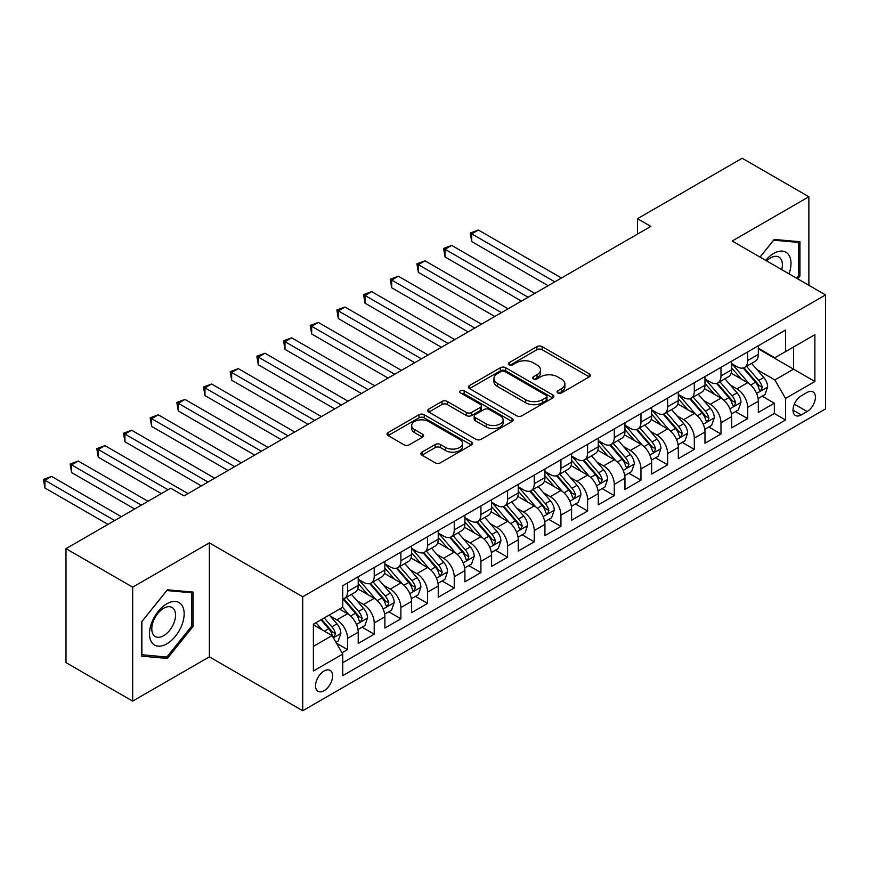 <?xml version="1.0" encoding="UTF-8"?>
<svg xmlns="http://www.w3.org/2000/svg" width="869" height="869" viewBox="0 0 869 869"><rect width="100%" height="100%" fill="white"/><g stroke="black" fill="none" stroke-linecap="round" stroke-linejoin="round"><path stroke-width="1.3" d="M557.811 392.929A2.596 1.499 0 0 0 561.483 392.929L589.301 376.864A3.704 2.14 0 0 0 590.377 375.354A3.704 2.14 0 0 0 589.301 373.844L542.169 346.633A3.704 2.14 0 0 0 536.933 346.633L509.115 362.688A2.596 1.499 0 0 0 508.354 363.753A2.596 1.499 0 0 0 509.115 364.806A2.596 1.499 0 0 0 512.775 364.806L516.382 362.731A11.851 6.843 0 0 1 533.131 362.731L537.064 364.991A11.851 6.843 0 0 1 540.529 369.836A11.851 6.843 0 0 1 537.064 374.669L533.457 376.744A2.596 1.499 0 0 0 532.708 377.809A2.596 1.499 0 0 0 533.457 378.862A2.596 1.499 0 0 0 537.129 378.862L540.724 376.788A11.851 6.843 0 0 1 557.485 376.788L561.407 379.058A11.851 6.843 0 0 1 564.883 383.892A11.851 6.843 0 0 1 561.407 388.725L557.811 390.811A2.596 1.499 0 0 0 557.051 391.865A2.596 1.499 0 0 0 557.811 392.929L557.811 390.811M324.072 690.725A12.068 6.974 120 0 0 331.958 680.09A12.068 6.974 120 0 0 330.101 670.412A12.068 6.974 120 0 0 324.072 671.009A12.068 6.974 120 0 0 316.186 681.654A12.068 6.974 120 0 0 318.032 691.322A12.068 6.974 120 0 0 324.072 690.725M421.986 452.141A3.704 2.14 0 0 0 420.9 453.651A3.704 2.14 0 0 0 421.986 455.171L435.206 462.797A3.704 2.14 0 0 0 440.442 462.797L471.346 444.961A3.704 2.14 0 0 0 472.432 443.451A3.704 2.14 0 0 0 471.346 441.941L424.213 414.73A3.704 2.14 0 0 0 418.977 414.73L388.085 432.566A3.704 2.14 0 0 0 386.998 434.076A3.704 2.14 0 0 0 388.085 435.586L404.052 444.809A3.704 2.14 0 0 0 409.288 444.809L422.508 437.183A3.704 2.14 0 0 0 423.594 435.662A3.704 2.14 0 0 0 422.508 434.152L414.589 429.579A9.907 5.714 0 0 1 411.689 425.538A9.907 5.714 0 0 1 417.804 420.259A9.907 5.714 0 0 1 428.602 421.498L459.625 439.41A9.907 5.714 0 0 1 462.525 443.451A9.907 5.714 0 0 1 456.41 448.73A9.907 5.714 0 0 1 445.623 447.492L440.442 444.504A3.704 2.14 0 0 0 435.206 444.504L421.986 452.141L421.986 455.171M209.364 542.875L132.675 587.162L65.99 548.654L65.99 662.623L132.675 701.12L209.364 656.845L302.727 710.744L302.727 596.786L209.364 542.875L209.364 656.845M808.876 285.304L808.876 196.752L732.187 241.028L825.55 294.928L302.727 596.786M808.876 196.752L742.191 158.256L637.498 218.706L637.498 234.098M65.99 548.654L170.693 488.204L184.022 495.906L650.827 226.396L637.498 218.706M516.642 415.784A3.704 2.14 0 0 0 521.878 415.784L552.771 397.948A3.704 2.14 0 0 0 553.857 396.438A3.704 2.14 0 0 0 552.771 394.928L505.639 367.717A3.704 2.14 0 0 0 500.403 367.717L469.51 385.554A3.704 2.14 0 0 0 468.424 387.063A3.704 2.14 0 0 0 469.51 388.573L516.642 415.784M461.515 393.483A2.596 1.499 0 0 1 464.144 393.853L464.144 390.768L512.058 418.434A3.704 2.14 0 0 1 513.144 419.944A3.704 2.14 0 0 1 512.058 421.454L481.165 439.29A3.704 2.14 0 0 1 475.93 439.29L428.797 412.08L428.797 409.06A3.704 2.14 0 0 0 427.711 410.57A3.704 2.14 0 0 0 428.797 412.08M428.797 409.06L442.017 401.424A3.704 2.14 0 0 1 447.253 401.424L466.371 412.46A3.704 2.14 0 0 0 471.606 412.46L480.372 407.398A3.704 2.14 0 0 0 481.459 405.888A3.704 2.14 0 0 0 480.372 404.378L460.472 392.886A2.596 1.499 0 0 1 459.723 391.832A2.596 1.499 0 0 1 461.32 390.442A2.596 1.499 0 0 1 464.144 390.768M342.006 652.804L347.546 649.61L336.466 643.212M330.177 616.012L336.868 619.879A15.088 8.712 60 0 1 347.546 638.367L358.213 632.208L358.213 643.451L374.213 634.207L362.08 627.201M356.844 600.62L363.546 604.487A15.088 8.712 60 0 1 374.213 622.964L384.88 616.805L384.88 628.048L400.891 618.804L388.758 611.798M383.522 585.217L390.224 589.084A15.088 8.712 60 0 1 400.891 607.561L411.558 601.402L411.558 612.645L427.57 603.401L415.425 596.395M410.201 569.814L416.892 573.681A15.088 8.712 60 0 1 427.57 592.158L438.237 585.999L438.237 597.242L454.237 588.009L442.104 581.003M436.868 554.411L443.57 558.278A15.088 8.712 60 0 1 454.237 576.766L464.904 570.607L464.904 581.839L480.915 572.606L468.782 565.6M463.546 539.019L470.248 542.886A15.088 8.712 60 0 1 480.915 561.363L491.582 555.204L491.582 566.447L507.594 557.203L495.449 550.196M490.225 523.616L496.916 527.483A15.088 8.712 60 0 1 507.594 545.96L518.261 539.801L518.261 551.044L534.261 541.8L522.128 534.793M516.892 508.213L523.594 512.08A15.088 8.712 60 0 1 534.261 530.557L544.928 524.398L544.928 535.641L560.939 526.408L548.806 519.39M543.57 492.81L550.273 496.677A15.088 8.712 60 0 1 560.939 515.165L571.606 508.995L571.606 520.238L587.607 511.005L575.474 503.998M570.249 477.418L576.94 481.274A15.088 8.712 60 0 1 587.607 499.762L598.285 493.603L598.285 504.846L614.285 495.602L602.152 488.595M596.916 462.015L603.618 465.882A15.088 8.712 60 0 1 614.285 484.359L624.952 478.2L624.952 489.443L640.964 480.199L628.819 473.192M623.594 446.612L630.297 450.479A15.088 8.712 60 0 1 640.964 468.956L651.631 462.797L651.631 474.039L667.631 464.796L655.498 457.789M650.273 431.209L656.964 435.076A15.088 8.712 60 0 1 667.631 453.564L678.309 447.394L678.309 458.636L694.309 449.403L682.176 442.397M676.94 415.806L683.642 419.673A15.088 8.712 60 0 1 694.309 438.161L704.976 432.002L704.976 443.244L720.988 434L708.843 426.994M703.618 400.413L710.321 404.281A15.088 8.712 60 0 1 720.988 422.758L731.655 416.599L731.655 427.841L747.655 418.597L747.655 407.355A15.088 8.712 -120 0 0 736.988 388.877L730.297 385.01M735.522 411.591L747.655 418.597M358.213 632.208A15.088 8.712 -120 0 0 347.546 613.72L339.54 609.104M384.88 616.805A15.088 8.712 -120 0 0 374.213 598.317L357.724 588.802M411.558 601.402A15.088 8.712 -120 0 0 400.891 582.925L384.391 573.399M438.237 585.999A15.088 8.712 -120 0 0 427.57 567.522L411.07 557.996M464.904 570.607A15.088 8.712 -120 0 0 454.237 552.119L437.748 542.593M491.582 555.204A15.088 8.712 -120 0 0 480.915 536.716L464.415 527.201M518.261 539.801A15.088 8.712 -120 0 0 507.594 521.324L491.094 511.798M544.928 524.398A15.088 8.712 -120 0 0 534.261 505.921L517.772 496.395M571.606 508.995A15.088 8.712 -120 0 0 560.939 490.518L544.439 480.991M598.285 493.603A15.088 8.712 -120 0 0 587.607 475.115L571.118 465.599M624.952 478.2A15.088 8.712 -120 0 0 614.285 459.723L597.796 450.196M651.631 462.797A15.088 8.712 -120 0 0 640.964 444.32L624.463 434.793M678.309 447.394A15.088 8.712 -120 0 0 667.631 428.917L651.142 419.39M704.976 432.002A15.088 8.712 -120 0 0 694.309 413.514L677.809 403.998M731.655 416.599A15.088 8.712 -120 0 0 720.988 398.121L704.487 388.595M807.149 392.419L801.272 395.808A11.699 6.756 120 0 0 793.636 406.116A11.699 6.756 120 0 0 795.428 415.48A11.699 6.756 120 0 0 801.272 414.904L807.149 411.515A11.699 6.756 120 0 0 814.785 401.206A11.699 6.756 120 0 0 812.993 391.843A11.699 6.756 120 0 0 807.149 392.419M302.727 710.744L825.55 408.897L825.55 294.928M313.394 646.373L332.067 635.587L342.744 654.075L342.744 675.637L785.543 419.988L785.543 398.426L774.866 379.949L756.964 369.607M342.744 654.075L313.394 671.009L313.394 624.192L342.744 607.257L342.744 585.695L785.543 330.046L785.543 351.608L814.883 334.663L814.883 381.48L785.543 398.426M358.213 579.221L363.546 582.306A15.088 8.712 60 0 0 371.096 583.056L381.763 576.897A15.088 8.712 -120 0 0 384.88 569.988L384.88 561.363M384.88 563.829L390.224 566.903A15.088 8.712 60 0 0 397.763 567.653L408.43 561.493A15.088 8.712 -120 0 0 411.558 554.585L411.558 545.96M411.558 548.426L416.892 551.5A15.088 8.712 60 0 0 424.441 552.249L435.108 546.09A15.088 8.712 -120 0 0 438.237 539.182L438.237 530.557M438.237 533.023L443.57 536.108A15.088 8.712 60 0 0 451.109 536.846L461.787 530.687A15.088 8.712 -120 0 0 464.904 523.779L464.904 515.154M464.904 517.62L470.248 520.705A15.088 8.712 60 0 0 477.787 521.454L488.454 515.295A15.088 8.712 -120 0 0 491.582 508.387L491.582 499.762M491.582 502.228L496.916 505.302A15.088 8.712 60 0 0 504.465 506.051L515.132 499.892A15.088 8.712 -120 0 0 518.261 492.984L518.261 484.359M518.261 486.825L523.594 489.899A15.088 8.712 60 0 0 531.133 490.648L541.811 484.489A15.088 8.712 -120 0 0 544.928 477.581L544.928 468.956M544.928 471.422L550.273 474.507A15.088 8.712 60 0 0 557.811 475.245L568.478 469.086A15.088 8.712 -120 0 0 571.606 462.178L571.606 453.553M571.606 456.019L576.94 459.104A15.088 8.712 60 0 0 584.489 459.853L595.156 453.694A15.088 8.712 -120 0 0 598.285 446.785L598.285 438.161M598.285 440.626L603.618 443.701A15.088 8.712 60 0 0 611.157 444.45L621.835 438.291A15.088 8.712 -120 0 0 624.952 431.382L624.952 422.758M624.952 425.223L630.297 428.298A15.088 8.712 60 0 0 637.835 429.047L648.502 422.888A15.088 8.712 -120 0 0 651.631 415.979L651.631 407.355M651.631 409.82L656.964 412.905A15.088 8.712 60 0 0 664.513 413.644L675.18 407.485A15.088 8.712 -120 0 0 678.309 400.576L678.309 391.952M678.309 394.417L683.642 397.502A15.088 8.712 60 0 0 691.181 398.252L701.859 392.093A15.088 8.712 -120 0 0 704.976 385.184L704.976 376.559M704.976 379.014L710.321 382.099A15.088 8.712 60 0 0 717.859 382.849L728.526 376.69A15.088 8.712 -120 0 0 731.655 369.781L731.655 361.156M342.744 662.699L774.333 413.514L774.333 403.194L758.333 412.438L758.333 401.196A15.088 8.712 -120 0 0 747.655 382.718L731.166 373.192M731.655 363.622L736.988 366.696A15.088 8.712 -120 0 0 744.537 367.446A15.088 8.712 -120 0 0 747.655 360.537L747.655 351.912M744.537 367.446L755.204 361.287A15.088 8.712 -120 0 0 758.333 354.378L758.333 345.753M347.546 582.925L347.546 591.55A15.088 8.712 60 0 1 344.417 598.459A15.088 8.712 60 0 1 342.744 599.067M344.417 598.459L355.084 592.289A15.088 8.712 -120 0 0 358.213 585.391L358.213 576.766M374.213 567.522L374.213 576.147A15.088 8.712 60 0 1 371.096 583.056M400.891 552.119L400.891 560.744A15.088 8.712 60 0 1 397.763 567.653M427.57 536.716L427.57 545.341A15.088 8.712 60 0 1 424.441 552.249M454.237 521.324L454.237 529.949A15.088 8.712 60 0 1 451.109 536.846M480.915 505.921L480.915 514.546A15.088 8.712 60 0 1 477.787 521.454M507.594 490.518L507.594 499.143A15.088 8.712 60 0 1 504.465 506.051M534.261 475.115L534.261 483.74A15.088 8.712 60 0 1 531.133 490.648M560.939 459.723L560.939 468.348A15.088 8.712 60 0 1 557.811 475.245M587.607 444.32L587.607 452.945A15.088 8.712 60 0 1 584.489 459.853M614.285 428.917L614.285 437.541A15.088 8.712 60 0 1 611.157 444.45M640.964 413.514L640.964 422.138A15.088 8.712 60 0 1 637.835 429.047M667.631 398.111L667.631 406.735A15.088 8.712 60 0 1 664.513 413.644M694.309 382.718L694.309 391.343A15.088 8.712 60 0 1 691.181 398.252M720.988 367.315L720.988 375.94A15.088 8.712 60 0 1 717.859 382.849M720.988 422.758L720.988 434M694.309 438.161L694.309 449.403M667.631 453.564L667.631 464.796M640.964 468.956L640.964 480.199M614.285 484.359L614.285 495.602M587.607 499.762L587.607 511.005M560.939 515.165L560.939 526.408M534.261 530.557L534.261 541.8M507.594 545.96L507.594 557.203M480.915 561.363L480.915 572.606M454.237 576.766L454.237 588.009M427.57 592.158L427.57 603.401M400.891 607.561L400.891 618.804M374.213 622.964L374.213 634.207M347.546 638.367L347.546 649.61M332.067 635.587L313.394 624.811M774.866 379.949L793.538 369.162L793.538 346.992L814.883 334.663M758.333 348.838L814.883 381.48M758.333 348.219L774.866 357.767L785.543 351.608M132.675 587.162L132.675 701.12M762.2 396.188L774.333 403.194M774.333 413.514L785.543 419.988M797.699 278.851L799.947 276.06L799.947 241.734L774.203 239.431L760.006 257.094M141.614 656.138L167.359 658.441L193.092 626.419L193.092 592.093L167.359 589.801L141.614 621.824L141.614 656.138M798.611 275.288L799.947 276.06M191.756 625.647L193.092 626.419M164.632 656.866L167.359 658.441M558.843 393.288L561.407 391.81A11.851 6.843 0 0 0 564.883 386.977L564.883 383.892M540.529 369.836L540.529 372.91A11.851 6.843 0 0 1 537.064 377.754L534.5 379.232M589.247 376.896L542.169 349.707A3.704 2.14 0 0 0 536.933 349.707L510.146 365.176M552.727 397.98L505.639 370.802A3.704 2.14 0 0 0 500.403 370.802L469.564 388.606M546.221 397.502A2.596 1.499 0 0 0 546.981 396.438A2.596 1.499 0 0 0 546.221 395.384L504.856 371.498A2.596 1.499 0 0 0 501.196 371.498L497.394 373.692A11.851 6.843 0 0 0 493.929 378.526A11.851 6.843 0 0 0 497.394 383.359L525.669 399.686A11.851 6.843 0 0 0 542.43 399.686L546.221 397.502L546.221 400.576A2.596 1.499 0 0 0 546.981 399.523L546.981 396.438M493.929 378.526L493.929 381.61A11.851 6.843 0 0 0 497.394 386.444L497.394 383.359M546.221 400.576L542.43 402.771A11.851 6.843 0 0 1 525.669 402.771L497.394 386.444M428.841 412.112L442.017 404.509L442.017 401.424M481.459 405.888L481.459 408.962A3.704 2.14 0 0 1 480.372 410.483L471.606 415.545A3.704 2.14 0 0 1 466.371 415.545L447.253 404.509A3.704 2.14 0 0 0 442.017 404.509M464.144 393.853L512.004 421.487M486.205 423.909A9.907 5.714 0 0 0 496.992 425.147A9.907 5.714 0 0 0 503.108 419.868A9.907 5.714 0 0 0 500.207 415.827L489.28 409.516A3.704 2.14 0 0 0 484.044 409.516L475.267 414.578A3.704 2.14 0 0 0 474.181 416.088A3.704 2.14 0 0 0 475.267 417.598L486.205 423.909L486.205 426.994A9.907 5.714 0 0 0 496.992 428.232A9.907 5.714 0 0 0 503.108 422.953L503.108 419.868M474.181 416.088L474.181 419.173A3.704 2.14 0 0 0 475.267 420.683L475.267 417.598M486.205 426.994L475.267 420.683M462.525 443.451L462.525 446.536A9.907 5.714 0 0 1 456.41 451.815A9.907 5.714 0 0 1 445.623 450.577L440.442 447.589A3.704 2.14 0 0 0 435.206 447.589L422.041 455.193M411.689 425.538L411.689 428.623A9.907 5.714 0 0 0 414.589 432.664L414.589 429.579M422.464 437.205L414.589 432.664M471.291 444.993L424.213 417.815A3.704 2.14 0 0 0 418.977 417.815L388.128 435.619M758.105 398.556L765.002 394.569L767.664 386.879A9.993 5.768 -120 0 0 763.775 377.483L751.587 363.372M749.143 383.696L734.685 366.957A28.862 16.663 -120 0 0 731.655 363.785M741.214 378.993L733.132 369.64A23.952 13.828 -120 0 0 731.655 368.022M561.472 277.993L478.384 230.024L471.715 233.87L471.715 241.571L548.133 285.695M743.18 367.989L755.498 382.262A9.993 5.768 60 0 1 759.071 389.149L759.799 390.333L761.146 390.138L762.265 387.302A9.993 5.768 -120 0 0 758.702 380.416L746.514 366.305M743.897 367.761L757.149 383.088A5.095 2.944 60 0 1 758.431 385.086L762.265 387.302M471.715 241.571L470.248 233.022L554.802 281.838M470.248 233.022L478.384 230.024M789.03 273.854A24.517 14.154 120 0 0 773.671 253.433A24.517 14.154 120 0 0 765.632 260.342M781.731 269.629A16.783 9.689 120 0 0 778.906 257.094A16.783 9.689 120 0 0 770.51 257.919A16.783 9.689 120 0 0 766.632 260.917M760.06 257.126L773.671 240.192L798.611 242.418L798.611 275.679L796.58 278.21M796.96 241.473L798.611 242.418M181.838 625.148A24.517 14.154 120 0 0 175.495 601.467A24.517 14.154 120 0 0 151.803 622.465A24.517 14.154 120 0 0 158.147 646.156A24.517 14.154 120 0 0 181.838 625.148M173.941 622.91A16.783 9.689 120 0 0 172.051 607.453A16.783 9.689 120 0 0 153.378 621.074A16.783 9.689 120 0 0 155.269 636.521A16.783 9.689 120 0 0 173.941 622.91M141.875 654.835L141.875 621.585L166.815 590.551L191.756 592.788L191.756 626.038L166.815 657.062L141.614 654.683M190.105 591.832L191.756 592.788M731.426 413.959L738.324 409.972L740.985 402.271A9.993 5.768 -120 0 0 737.097 392.886L724.909 378.775M722.465 399.088L708.018 382.36A28.862 16.663 -120 0 0 704.976 379.188M714.546 394.396L706.454 385.032A23.952 13.828 -120 0 0 704.976 383.425M534.793 293.396L451.706 245.416L445.037 249.273L445.037 256.974L521.454 301.098M716.501 383.392L728.83 397.665A9.993 5.768 60 0 1 732.393 404.552L733.121 405.736L734.468 405.541L735.598 402.705A9.993 5.768 -120 0 0 732.024 395.819L719.847 381.708M717.229 383.153L730.471 398.491A5.095 2.944 60 0 1 731.752 400.49L735.598 402.705M445.037 256.974L443.57 248.425L528.124 297.241M443.57 248.425L451.706 245.416M704.759 429.351L711.646 425.375L714.318 417.674A9.993 5.768 -120 0 0 710.418 408.289L698.231 394.178M695.797 414.491L681.339 397.763A28.862 16.663 -120 0 0 678.309 394.58M687.868 409.799L679.786 400.435A23.952 13.828 -120 0 0 678.309 398.828M508.126 308.788L425.028 260.819L418.358 264.676L418.358 272.377L494.787 316.49M689.823 398.795L702.152 413.057A9.993 5.768 60 0 1 705.715 419.944L706.443 421.139L707.8 420.944L708.919 418.098A9.993 5.768 -120 0 0 705.356 411.211L693.169 397.1M690.551 398.556L703.792 413.894A5.095 2.944 60 0 1 705.085 415.882L708.919 418.098M418.358 272.377L416.892 263.828L501.456 312.644M416.892 263.828L425.028 260.819M678.081 444.754L684.978 440.779L687.64 433.077A9.993 5.768 -120 0 0 683.751 423.692L671.563 409.581M669.119 429.894L654.661 413.155A28.862 16.663 -120 0 0 651.631 409.983M661.19 425.202L653.108 415.838A23.952 13.828 -120 0 0 651.631 414.231M481.448 324.191L398.36 276.223L391.691 280.068L391.691 287.769L468.109 331.893M663.156 414.187L675.474 428.46A9.993 5.768 60 0 1 679.047 435.347L679.775 436.531L681.122 436.347L682.241 433.501A9.993 5.768 -120 0 0 678.678 426.614L666.49 412.503M663.873 413.959L677.125 429.297A5.095 2.944 60 0 1 678.407 431.285L682.241 433.501M391.691 287.769L390.224 279.221L474.778 328.047M390.224 279.221L398.36 276.223M651.402 460.157L658.3 456.182L660.961 448.48A9.993 5.768 -120 0 0 657.073 439.084L644.885 424.974M642.441 445.297L627.994 428.558A28.862 16.663 -120 0 0 624.952 425.386M634.522 440.594L626.43 431.241A23.952 13.828 -120 0 0 624.952 429.623M454.769 339.594L371.682 291.626L365.013 295.471L365.013 303.172L441.43 347.296M636.477 429.59L648.806 443.863A9.993 5.768 60 0 1 652.369 450.75L653.097 451.934L654.444 451.75L655.574 448.904A9.993 5.768 -120 0 0 652.011 442.017L639.823 427.906M637.205 429.362L650.446 444.689A5.095 2.944 60 0 1 651.728 446.688L655.574 448.904M365.013 303.172L363.546 294.624L448.1 343.44M363.546 294.624L371.682 291.626M624.735 475.56L631.622 471.574L634.294 463.872A9.993 5.768 -120 0 0 630.394 454.487L618.207 440.377M615.773 460.689L601.315 443.961A28.862 16.663 -120 0 0 598.285 440.789M607.844 455.997L599.762 446.633A23.952 13.828 -120 0 0 598.285 445.026M428.102 354.997L345.004 307.029L338.334 310.874L338.334 318.575L414.763 362.699M609.799 444.993L622.128 459.267A9.993 5.768 60 0 1 625.691 466.153L626.419 467.337L627.776 467.142L628.895 464.307A9.993 5.768 -120 0 0 625.332 457.42L613.145 443.309M610.527 444.754L623.768 460.092A5.095 2.944 60 0 1 625.061 462.091L628.895 464.307M338.334 318.575L336.868 310.027L421.432 358.843M336.868 310.027L345.004 307.029M598.057 490.952L604.954 486.977L607.616 479.275A9.993 5.768 -120 0 0 603.727 469.89L591.539 455.78M589.095 476.093L574.637 459.364A28.862 16.663 -120 0 0 571.606 456.192M581.165 471.4L573.084 462.036A23.952 13.828 -120 0 0 571.606 460.429M401.424 370.4L318.336 322.421L311.667 326.277L311.667 333.978L388.085 378.091M583.132 460.396L595.461 474.67A9.993 5.768 60 0 1 599.023 481.545L599.751 482.74L601.098 482.545L602.217 479.699A9.993 5.768 -120 0 0 598.654 472.812L586.466 458.702M583.849 460.157L597.101 475.495A5.095 2.944 60 0 1 598.383 477.483L602.217 479.699M311.667 333.978L310.2 325.43L394.754 374.246M310.2 325.43L318.336 322.421M571.378 506.355L578.276 502.38L580.937 494.678A9.993 5.768 -120 0 0 577.049 485.293L564.861 471.183M562.417 491.496L547.97 474.756A28.862 16.663 -120 0 0 544.928 471.585M554.498 486.803L546.405 477.439A23.952 13.828 -120 0 0 544.928 475.832M374.745 385.793L291.658 337.824L284.989 341.669L284.989 349.371L361.406 393.494M556.453 475.788L568.782 490.062A9.993 5.768 60 0 1 572.345 496.949L573.073 498.133L574.42 497.948L575.55 495.102A9.993 5.768 -120 0 0 571.987 488.215L559.799 474.105M557.181 475.56L570.422 490.898A5.095 2.944 60 0 1 571.704 492.886L575.55 495.102M284.989 349.371L283.522 340.822L368.076 389.649M283.522 340.822L291.658 337.824M544.711 521.758L551.598 517.783L554.27 510.081A9.993 5.768 -120 0 0 550.37 500.696L538.183 486.586M535.749 506.899L521.291 490.159A28.862 16.663 -120 0 0 518.261 486.988M527.82 502.195L519.738 492.842A23.952 13.828 -120 0 0 518.261 491.235M348.078 401.196L264.98 353.227L258.31 357.072L258.31 364.774L334.739 408.897M529.775 491.191L542.104 505.465A9.993 5.768 60 0 1 545.667 512.352L546.395 513.536L547.752 513.351L548.871 510.505A9.993 5.768 -120 0 0 545.308 503.618L533.121 489.508M530.503 490.963L543.744 506.29A5.095 2.944 60 0 1 545.037 508.289L548.871 510.505M258.31 364.774L256.844 356.225L341.408 405.052M256.844 356.225L264.98 353.227M518.033 537.161L524.93 533.175L527.592 525.473A9.993 5.768 -120 0 0 523.703 516.088L511.515 501.978M509.071 522.291L494.613 505.562A28.862 16.663 -120 0 0 491.582 502.391M501.141 517.598L493.06 508.235A23.952 13.828 -120 0 0 491.582 506.627M321.4 416.599L238.312 368.63L231.643 372.475L231.643 380.177L308.06 424.3M503.108 506.594L515.436 520.868A9.993 5.768 60 0 1 518.999 527.755L519.727 528.939L521.074 528.743L522.193 525.908A9.993 5.768 -120 0 0 518.63 519.021L506.442 504.911M503.824 506.355L517.077 521.693A5.095 2.944 60 0 1 518.358 523.692L522.193 525.908M231.643 380.177L230.176 371.628L314.73 420.444M230.176 371.628L238.312 368.63M491.354 552.554L498.252 548.578L500.913 540.876A9.993 5.768 -120 0 0 497.025 531.491L484.837 517.381M482.393 537.694L467.946 520.966A28.862 16.663 -120 0 0 464.904 517.794M474.474 533.001L466.381 523.638A23.952 13.828 -120 0 0 464.904 522.03M294.721 432.002L211.634 384.022L204.965 387.878L204.965 395.58L281.382 439.692M476.429 521.997L488.758 536.271A9.993 5.768 60 0 1 492.321 543.158L493.049 544.342L494.396 544.146L495.526 541.3A9.993 5.768 -120 0 0 491.963 534.413L479.775 520.303M477.157 521.758L490.398 537.096A5.095 2.944 60 0 1 491.68 539.084L495.526 541.3M204.965 395.58L203.498 387.031L288.052 435.847M203.498 387.031L211.634 384.022M464.687 567.957L471.574 563.981L474.246 556.279A9.993 5.768 -120 0 0 470.346 546.894L458.159 532.784M455.725 553.097L441.267 536.358A28.862 16.663 -120 0 0 438.237 533.186M447.796 548.404L439.714 539.041A23.952 13.828 -120 0 0 438.237 537.433M268.054 447.394L184.956 399.425L178.286 403.281L178.286 410.972L254.715 455.095M449.751 537.39L462.08 551.663A9.993 5.768 60 0 1 465.643 558.55L466.371 559.734L467.728 559.549L468.847 556.703A9.993 5.768 -120 0 0 465.284 549.816L453.097 535.706M450.479 537.161L463.731 552.499A5.095 2.944 60 0 1 465.013 554.487L468.847 556.703M178.286 410.972L176.82 402.434L261.384 451.25M176.82 402.434L184.956 399.425M438.009 583.36L444.906 579.384L447.568 571.683A9.993 5.768 -120 0 0 443.679 562.297L431.491 548.187M429.047 568.5L414.589 551.761A28.862 16.663 -120 0 0 411.558 548.589M421.117 563.796L413.036 554.444A23.952 13.828 -120 0 0 411.558 552.836M241.376 462.797L158.288 414.828L151.619 418.673L151.619 426.375L228.036 470.498M423.084 552.793L435.412 567.066A9.993 5.768 60 0 1 438.975 573.953L439.703 575.137L441.05 574.952L442.169 572.106A9.993 5.768 -120 0 0 438.606 565.219L426.418 551.109M423.8 552.565L437.053 567.902A5.095 2.944 60 0 1 438.334 569.89L442.169 572.106M151.619 426.375L150.152 417.826L234.706 466.653M150.152 417.826L158.288 414.828M411.33 598.763L418.228 594.776L420.889 587.075A9.993 5.768 -120 0 0 417.001 577.689L404.813 563.579M402.369 583.892L387.922 567.164A28.862 16.663 -120 0 0 384.88 563.992M394.45 579.199L386.357 569.836A23.952 13.828 -120 0 0 384.88 568.228M214.697 478.2L131.61 430.231L124.94 434.076L124.94 441.778L201.358 485.901M396.405 568.196L408.734 582.469A9.993 5.768 60 0 1 412.297 589.356L413.025 590.54L414.372 590.344L415.501 587.509A9.993 5.768 -120 0 0 411.939 580.622L399.751 566.512M397.133 567.957L410.374 583.295A5.095 2.944 60 0 1 411.656 585.293L415.501 587.509M124.94 441.778L123.474 433.229L208.028 482.045M123.474 433.229L131.61 430.231M384.663 614.166L391.55 610.179L394.222 602.478A9.993 5.768 -120 0 0 390.322 593.092L378.134 578.982M375.701 599.295L361.243 582.567A28.862 16.663 -120 0 0 358.213 579.395M367.772 594.602L359.69 585.239A23.952 13.828 -120 0 0 358.213 583.631M188.03 493.603L104.932 445.623L98.262 449.479L98.262 457.181L161.352 493.603M369.727 583.599L382.056 597.872A9.993 5.768 60 0 1 385.619 604.759L386.347 605.943L387.704 605.747L388.823 602.901A9.993 5.768 -120 0 0 385.26 596.015L373.073 581.904M370.455 583.36L383.707 598.698A5.095 2.944 60 0 1 384.989 600.685L388.823 602.901M98.262 457.181L96.796 448.632L168.021 489.747M96.796 448.632L104.932 445.623M357.985 629.558L364.882 625.582L367.544 617.881A9.993 5.768 -120 0 0 363.655 608.496L351.467 594.385M349.023 614.698L342.647 607.312M341.093 610.005L340.061 608.8M148.012 501.304L78.264 461.026L71.595 464.882L71.595 472.573L134.673 508.995M343.059 598.991L355.388 613.264A9.993 5.768 60 0 1 358.951 620.151L359.679 621.335L361.026 621.15L362.145 618.304A9.993 5.768 -120 0 0 358.582 611.418L346.394 597.307M343.776 598.763L357.029 614.101A5.095 2.944 60 0 1 358.31 616.088L362.145 618.304M71.595 472.573L70.128 464.035L141.343 505.15M70.128 464.035L78.264 461.026M335.934 642.289L338.204 640.985L340.876 633.284A9.993 5.768 -120 0 0 336.976 623.899L329.308 615.013M322.138 629.862L315.968 622.715M314.426 625.398L313.394 624.214M121.334 516.697L51.586 476.429L44.916 480.275L44.916 487.976L108.006 524.398M321.03 619.782L328.71 628.667A9.993 5.768 60 0 1 332.273 635.554L333.001 636.738L334.348 636.553L335.477 633.707A9.993 5.768 -120 0 0 331.915 626.821L324.235 617.935M321.649 619.423L330.35 629.504A5.095 2.944 60 0 1 331.632 631.491L335.477 633.707M44.916 487.976L43.45 479.427L114.675 520.553M43.45 479.427L51.586 476.429M336.868 619.879L347.546 613.72M363.546 604.487L374.213 598.317M390.224 589.084L400.891 582.925M416.892 573.681L427.57 567.522M443.57 558.278L454.237 552.119M470.248 542.886L480.915 536.716M496.916 527.483L507.594 521.324M523.594 512.08L534.261 505.921M550.273 496.677L560.939 490.518M576.94 481.274L587.607 475.115M603.618 465.882L614.285 459.723M630.297 450.479L640.964 444.32M656.964 435.076L667.631 428.917M683.642 419.673L694.309 413.514M710.321 404.281L720.988 398.121M736.988 388.877L747.655 382.718M747.655 360.537L758.333 354.378M347.546 591.55L358.213 585.391M374.213 576.147L384.88 569.988M400.891 560.744L411.558 554.585M427.57 545.341L438.237 539.182M454.237 529.949L464.904 523.779M480.915 514.546L491.582 508.387M507.594 499.143L518.261 492.984M534.261 483.74L544.928 477.581M560.939 468.348L571.606 462.178M587.607 452.945L598.285 446.785M614.285 437.541L624.952 431.382M640.964 422.138L651.631 415.979M667.631 406.735L678.309 400.576M694.309 391.343L704.976 385.184M720.988 375.94L731.655 369.781M747.655 407.355L758.333 401.196M794.353 404.128L807.149 411.515M793.006 410.125L801.272 414.904M561.407 391.81L561.407 388.725M533.457 378.862L533.457 376.744M537.064 377.754L537.064 374.669M509.115 364.806L509.115 362.688M536.933 349.707L536.933 346.633M542.169 349.707L542.169 346.633M589.301 376.864L589.301 373.844M469.51 388.573L469.51 385.554M500.403 370.802L500.403 367.717M505.639 370.802L505.639 367.717M552.771 397.948L552.771 394.928M525.669 402.771L525.669 399.686M542.43 402.771L542.43 399.686M447.253 404.509L447.253 401.424M466.371 415.545L466.371 412.46M471.606 415.545L471.606 412.46M480.372 410.483L480.372 407.398M512.058 421.454L512.058 418.434M435.206 447.589L435.206 444.504M440.442 447.589L440.442 444.504M445.623 450.577L445.623 447.492M422.508 437.183L422.508 434.152M388.085 435.586L388.085 432.566M418.977 417.815L418.977 414.73M424.213 417.815L424.213 414.73M471.346 444.961L471.346 441.941M756.584 393.429L767.599 387.063M734.685 366.957L736.065 366.164M758.702 380.416L763.775 377.483M750.74 385.01L755.498 382.262M729.906 408.832L740.92 402.466M708.018 382.36L709.386 381.567M732.024 395.819L737.097 392.886M724.062 400.413L728.83 397.665M703.227 424.224L714.253 417.87M681.339 397.763L682.708 396.959M705.356 411.211L710.418 408.289M697.383 415.816L702.152 413.057M676.56 439.627L687.575 433.273M654.661 413.155L656.041 412.362M678.678 426.614L683.751 423.692M670.716 431.22L675.474 428.46M649.882 455.03L660.896 448.665M627.994 428.558L629.362 427.765M652.011 442.017L657.073 439.084M644.038 446.612L648.806 443.863M623.203 470.433L634.229 464.068M601.315 443.961L602.684 443.168M625.332 457.42L630.394 454.487M617.359 462.015L622.128 459.267M596.536 485.836L607.55 479.471M574.637 459.364L576.017 458.571M598.654 472.812L603.727 469.89M590.692 477.418L595.461 474.67M569.858 501.228L580.872 494.874M547.97 474.756L549.338 473.963M571.987 488.215L577.049 485.293M564.014 492.821L568.782 490.062M543.179 516.631L554.205 510.266M521.291 490.159L522.671 489.366M545.308 503.618L550.37 500.696M537.335 508.213L542.104 505.465M516.512 532.034L527.526 525.669M494.613 505.562L495.993 504.77M518.63 519.021L523.703 516.088M510.668 523.616L515.436 520.868M489.834 547.437L500.848 541.072M467.946 520.966L469.314 520.173M491.963 534.413L497.025 531.491M483.99 539.019L488.758 536.271M463.155 562.83L474.181 556.475M441.267 536.358L442.647 535.565M465.284 549.816L470.346 546.894M457.311 554.422L462.08 551.663M436.488 578.233L447.502 571.867M414.589 551.761L415.969 550.968M438.606 565.219L443.679 562.297M430.644 569.825L435.412 567.066M409.81 593.636L420.824 587.27M387.922 567.164L389.29 566.371M411.939 580.622L417.001 577.689M403.966 585.217L408.734 582.469M383.131 609.039L394.157 602.673M361.243 582.567L362.623 581.774M385.26 596.015L390.322 593.092M377.287 600.62L382.056 597.872M356.464 624.431L367.478 618.076M358.582 611.418L363.655 608.496M350.62 616.023L355.388 613.264M333.338 637.792L340.8 633.479M331.915 626.821L336.976 623.899M324.398 631.155L328.71 628.667"/></g></svg>
